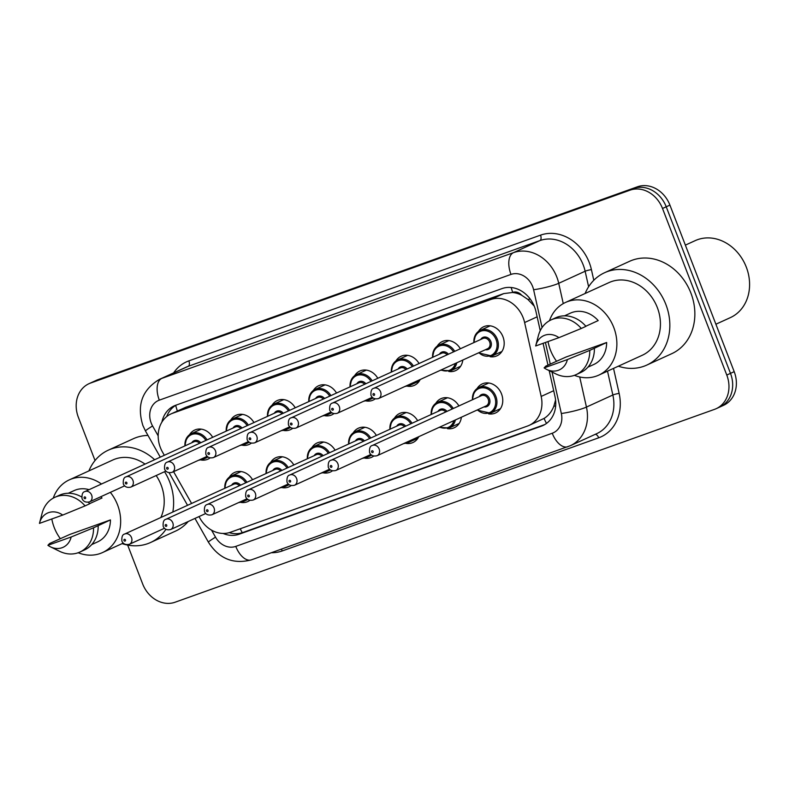 <?xml version="1.0" encoding="UTF-8"?>
<svg xmlns="http://www.w3.org/2000/svg" width="789" height="789" viewBox="0 0 789 789"><rect width="100%" height="100%" fill="white"/><g stroke="black" fill="none" stroke-linecap="round" stroke-linejoin="round"><path stroke-width="1.18" d="M249.837 500.384A15.987 13.433 65.5 0 1 247.845 501.548A15.987 13.433 65.5 0 1 240.931 502.415M291.111 485.62A15.987 13.433 65.5 0 1 289.119 486.793A15.987 13.433 65.5 0 1 282.206 487.651M332.386 470.865A15.987 13.433 65.5 0 1 330.394 472.039A15.987 13.433 65.5 0 1 323.49 472.897M373.67 456.111A15.987 13.433 65.5 0 1 371.668 457.275A15.987 13.433 65.5 0 1 364.765 458.133M418.762 436.682A15.987 13.433 65.5 0 1 412.953 442.521A15.987 13.433 65.5 0 1 406.039 443.379M461.378 417.213A15.987 13.433 65.5 0 1 454.227 427.766A15.987 13.433 65.5 0 1 447.314 428.624M477.049 388.582A15.987 13.433 65.5 0 1 482.217 383.918A15.987 13.433 65.5 0 1 501.528 393.938A15.987 13.433 65.5 0 1 495.502 413.002A15.987 13.433 65.5 0 1 488.598 413.86M209.982 457.965A15.987 13.433 65.5 0 1 207.99 459.139A15.987 13.433 65.5 0 1 201.077 459.997M251.257 443.211A15.987 13.433 65.5 0 1 249.265 444.385A15.987 13.433 65.5 0 1 242.361 445.243M292.541 428.447A15.987 13.433 65.5 0 1 290.539 429.62A15.987 13.433 65.5 0 1 283.636 430.478M333.816 413.692A15.987 13.433 65.5 0 1 331.824 414.866A15.987 13.433 65.5 0 1 324.91 415.724M375.091 398.938A15.987 13.433 65.5 0 1 373.098 400.102A15.987 13.433 65.5 0 1 366.185 400.96M420.182 379.509A15.987 13.433 65.5 0 1 414.373 385.348A15.987 13.433 65.5 0 1 407.469 386.206M462.808 360.04A15.987 13.433 65.5 0 1 455.647 370.593A15.987 13.433 65.5 0 1 448.744 371.451M478.469 331.41A15.987 13.433 65.5 0 1 483.647 326.745A15.987 13.433 65.5 0 1 502.958 336.765A15.987 13.433 65.5 0 1 496.932 355.829A15.987 13.433 65.5 0 1 490.018 356.687M199.015 516.578L200.041 518.393A28.207 23.709 -114.5 0 0 230.447 532.259L527.545 426.03A28.207 23.709 -114.5 0 0 529.113 425.389A28.207 23.709 -114.5 0 0 541.175 396.433L524.616 322.543A28.207 23.709 -114.5 0 0 523.196 317.849A28.207 23.709 -114.5 0 0 490.699 299.544L172.574 413.288A28.207 23.709 -114.5 0 0 171.006 413.919A28.207 23.709 -114.5 0 0 162.475 452.018L164.329 455.302M534.252 306.152L527.91 299.445L521.697 295.264A9.399 7.9 -114.5 0 0 512.761 292.364A28.207 15.247 -109.7 0 1 511.164 287.502M512.761 292.364L512.377 292.502A28.207 23.709 65.5 0 1 521.697 295.264M529.113 425.389L544.085 418.417C548.444 415.724 551.689 411.671 553.829 406.256L555.574 399.993M512.377 292.502L503.707 293.607L185.583 407.341L171.006 413.919M173.59 471.664L191.599 503.461M435.775 403.337A15.987 13.433 65.5 0 1 440.943 398.682A15.987 13.433 65.5 0 1 458.922 405.931M394.49 418.101A15.987 13.433 65.5 0 1 399.668 413.436A15.987 13.433 65.5 0 1 417.647 420.695M353.216 432.855A15.987 13.433 65.5 0 1 358.393 428.2A15.987 13.433 65.5 0 1 376.373 435.449M311.941 447.61A15.987 13.433 65.5 0 1 317.109 442.954A15.987 13.433 65.5 0 1 335.088 450.213M270.666 462.374A15.987 13.433 65.5 0 1 275.834 457.709A15.987 13.433 65.5 0 1 293.814 464.968M229.382 477.128A15.987 13.433 65.5 0 1 234.56 472.473A15.987 13.433 65.5 0 1 252.539 479.722M437.195 346.164A15.987 13.433 65.5 0 1 442.373 341.509A15.987 13.433 65.5 0 1 460.352 348.758M395.92 360.928A15.987 13.433 65.5 0 1 401.088 356.263A15.987 13.433 65.5 0 1 419.067 363.522M354.646 375.682A15.987 13.433 65.5 0 1 359.814 371.027A15.987 13.433 65.5 0 1 377.793 378.276M313.361 390.437A15.987 13.433 65.5 0 1 318.539 385.782A15.987 13.433 65.5 0 1 336.518 393.04M272.087 405.201A15.987 13.433 65.5 0 1 277.264 400.536A15.987 13.433 65.5 0 1 295.244 407.795M230.812 419.955A15.987 13.433 65.5 0 1 235.98 415.3A15.987 13.433 65.5 0 1 253.959 422.549M189.538 434.719A15.987 13.433 65.5 0 1 194.705 430.054A15.987 13.433 65.5 0 1 212.685 437.313M95.035 460.52L78.377 417.342A28.207 23.709 65.5 0 1 89.009 383.681L92.707 381.994A28.207 23.709 65.5 0 1 94.285 381.353L633.715 188.482A28.207 23.709 65.5 0 1 666.222 206.797L730.486 373.355A28.207 23.709 65.5 0 1 719.854 407.006L723.562 405.319A28.207 23.709 65.5 0 0 734.194 371.658L669.92 205.101A28.207 23.709 65.5 0 0 637.423 186.796L97.994 379.657A28.207 23.709 65.5 0 0 96.416 380.298L92.707 381.994A28.207 23.709 65.5 0 1 94.285 381.353L633.715 188.482A28.207 23.709 65.5 0 1 666.222 206.797L730.486 373.355A28.207 23.709 65.5 0 1 719.854 407.006A28.207 23.709 65.5 0 1 718.286 407.647M540.238 330.67L535.968 311.576A28.207 23.709 -114.5 0 0 534.538 306.891A28.207 23.709 -114.5 0 0 502.041 288.587L175.71 405.26A28.207 23.709 -114.5 0 0 174.132 405.901A28.207 23.709 -114.5 0 0 161.903 422.105M89.009 383.681A28.207 23.709 65.5 0 1 90.577 383.05L630.007 190.179A28.207 23.709 65.5 0 1 662.513 208.483L726.777 375.051A28.207 23.709 65.5 0 1 716.146 408.702A28.207 23.709 65.5 0 1 714.578 409.343L175.148 602.204A28.207 23.709 65.5 0 1 142.641 583.899L127.66 545.081M223.07 533.443A28.207 23.709 -114.5 0 0 239.215 534.192L541.372 426.159A28.207 23.709 -114.5 0 0 542.94 425.518A28.207 23.709 -114.5 0 0 555.002 396.551L549.193 370.652M547.961 365.12L543.079 343.323M166.696 416.592A28.207 23.709 65.5 0 1 176.046 405.142M544.745 424.581L242.913 532.496A28.207 23.709 65.5 0 1 229.234 532.644M685.365 245.123L695.198 240.635A42.32 35.574 65.5 0 1 746.305 267.136A42.32 35.574 65.5 0 1 730.358 317.622L715.889 324.22M585.113 293.498A50.782 42.685 65.5 0 1 604.571 272.728A50.782 42.685 65.5 0 1 665.896 304.524A50.782 42.685 65.5 0 1 646.763 365.1A50.782 42.685 65.5 0 1 618.32 366.204M604.571 272.728L629.592 261.297A50.782 42.685 65.5 0 1 690.917 293.104A50.782 42.685 65.5 0 1 671.784 353.669L646.763 365.1M556.61 361.323A39.963 33.592 65.5 0 1 550.446 350.129A39.963 33.592 65.5 0 1 548.039 341.548M549.469 320.719A39.963 33.592 65.5 0 1 565.506 302.453A39.963 33.592 65.5 0 1 613.773 327.484A39.963 33.592 65.5 0 1 598.713 375.16A39.963 33.592 65.5 0 1 574.402 375.327M565.506 302.453L609.059 282.561A39.963 33.592 65.5 0 1 657.336 307.592A39.963 33.592 65.5 0 1 642.266 355.267L598.713 375.16M544.124 367.891L567.39 359.577A18.808 15.81 65.5 0 1 546.688 369.42A18.808 15.81 65.5 0 1 544.124 367.891L545.86 366.076L566.019 357.032L606.662 342.495A28.207 23.709 65.5 0 1 593.831 364.469L587.933 367.161M606.662 342.495L594.383 348.265A30.09 25.297 65.5 0 1 580.714 372.526L576.078 374.647A30.09 25.297 65.5 0 1 555.821 373.897L546.688 369.42M594.383 348.265L589.758 350.385A30.09 25.297 65.5 0 1 576.078 374.647M589.758 350.385L567.39 359.577M585.832 326.232L598.2 320.581A28.207 23.709 65.5 0 0 570.388 313.144L564.5 315.837M535.672 345.976A18.808 15.81 65.5 0 1 535.78 345.543A18.808 15.81 65.5 0 1 558.937 337.653L535.672 345.976M535.78 345.543L538.374 335.69A30.09 25.297 65.5 0 1 551.077 319.9A30.09 25.297 65.5 0 1 581.296 328.471L585.931 326.35A30.09 25.297 65.5 0 0 555.712 317.78L551.077 319.9M558.937 337.653L581.296 328.471M88.891 470.915A50.782 42.685 65.5 0 1 108.349 450.144A50.782 42.685 65.5 0 1 154.644 459.721M164.566 471.694A50.782 42.685 65.5 0 1 169.684 481.941A50.782 42.685 65.5 0 1 172.821 512.041M108.349 450.144L133.371 438.714A50.782 42.685 65.5 0 1 147.987 435.429M60.398 538.739A39.963 33.592 65.5 0 1 54.224 527.545A39.963 33.592 65.5 0 1 51.818 518.965M53.248 498.135A39.963 33.592 65.5 0 1 69.284 479.87A39.963 33.592 65.5 0 1 101.495 484.002M110.352 492.366A39.963 33.592 65.5 0 1 117.561 504.901A39.963 33.592 65.5 0 1 102.491 552.576A39.963 33.592 65.5 0 1 78.19 552.744M69.284 479.87L112.847 459.977A39.963 33.592 65.5 0 1 145.048 464.11M156.163 475.53A39.963 33.592 65.5 0 1 161.114 485.008A39.963 33.592 65.5 0 1 160.857 517.505M47.902 545.307L71.168 536.993A18.808 15.81 65.5 0 1 50.466 546.836A18.808 15.81 65.5 0 1 47.902 545.307L49.638 543.493L69.797 534.449L110.44 519.912A28.207 23.709 65.5 0 1 97.609 541.885L91.721 544.578M110.44 519.912L98.171 525.681A30.09 25.297 65.5 0 1 84.492 549.943L79.857 552.063A30.09 25.297 65.5 0 1 59.609 551.314L50.466 546.836M98.171 525.681L93.536 527.802A30.09 25.297 65.5 0 1 79.857 552.063M93.536 527.802L71.168 536.993M89.611 503.648L101.988 497.997A28.207 23.709 65.5 0 0 100.775 496.735M68.278 493.253L74.176 490.561A28.207 23.709 65.5 0 1 89.078 489.673M165.897 529.399A50.782 42.685 65.5 0 1 150.541 542.516A50.782 42.685 65.5 0 1 122.098 543.621M188.216 521.509A50.782 42.685 65.5 0 1 175.562 531.086L150.541 542.516M39.45 523.393A18.808 15.81 65.5 0 1 39.558 522.959A18.808 15.81 65.5 0 1 62.716 515.069L39.45 523.393M39.558 522.959L42.152 513.106A30.09 25.297 65.5 0 1 54.855 497.317A30.09 25.297 65.5 0 1 85.074 505.887L89.709 503.767A30.09 25.297 65.5 0 0 88.338 502.258M62.716 515.069L85.074 505.887M54.855 497.317L59.491 495.196A30.09 25.297 65.5 0 1 81.671 496.981M537.141 316.823L524.616 322.543M546.511 423.417A28.207 15.247 -109.7 0 1 544.085 418.417M553.829 406.256A28.207 3.718 -12.6 0 0 555.673 405.921M242.282 532.713A28.207 15.247 -109.7 0 1 240.25 528.748M527.91 299.445A28.207 3.718 -12.6 0 0 530.228 299.041M177.397 411.01A28.207 15.247 -109.7 0 1 175.71 405.339M503.707 293.607L490.699 299.544M553.691 390.713L541.175 396.433M185.583 407.341L172.574 413.288M97.994 379.657L90.577 383.05M637.423 186.796L630.007 190.179M669.92 205.101L662.513 208.483M734.194 371.658L726.777 375.051M542.073 327.534L533.611 289.741A18.808 15.81 -114.5 0 0 532.654 286.614A18.808 15.81 -114.5 0 0 510.996 274.414L159.319 400.151A18.808 15.81 -114.5 0 0 151.182 423.012A18.808 15.81 -114.5 0 0 152.583 425.971L158.175 435.853M159.319 400.151A18.808 10.158 70.3 0 1 161.814 378.385L513.491 252.648A37.616 31.619 65.5 0 1 556.827 277.057A37.616 31.619 65.5 0 1 558.72 283.31L585.132 271.238A37.616 31.619 -114.5 0 0 583.239 264.996A37.616 31.619 -114.5 0 0 539.903 240.586L188.226 366.323A37.616 31.619 -114.5 0 0 186.135 367.171L159.723 379.233A37.616 31.619 65.5 0 1 161.814 378.385L188.226 366.323A4.704 2.545 -109.7 0 0 188.857 360.879L540.534 235.142A4.704 2.545 -109.7 0 1 539.903 240.586L513.491 252.648A18.808 10.158 70.3 0 0 510.996 274.414M159.723 379.233C142.168 389.628 136.556 405.063 142.898 425.547L145.482 431.001A18.808 1.045 -29.5 0 1 152.583 425.971M540.534 235.142A42.32 35.574 65.5 0 1 589.284 262.599A42.32 35.574 65.5 0 1 591.415 269.631L593.792 280.273M613.536 368.394L619.138 393.395A42.32 35.574 65.5 0 1 598.693 437.806L282.235 550.949A42.32 35.574 65.5 0 1 271.337 552.724M173.629 372.881A42.32 35.574 65.5 0 1 188.857 360.879M579.708 376.964L586.444 407.075L612.856 395.003L607.51 371.146M211.541 530.139L215.515 537.151A18.808 15.81 -114.5 0 0 235.783 546.392L552.241 433.24A18.808 15.81 -114.5 0 0 561.334 413.505A18.808 2.485 -12.6 0 0 586.444 407.075A37.616 31.619 65.5 0 1 570.378 445.686L596.79 433.625A37.616 31.619 -114.5 0 0 612.856 395.003A4.704 0.621 167.4 0 1 619.138 393.395M533.611 289.741A18.808 2.485 -12.6 0 0 558.72 283.31L563.267 303.597M588.614 286.762L585.132 271.238A4.704 0.621 167.4 0 1 591.415 269.631M561.334 413.505L552.044 372.043M550.258 364.064L545.426 342.485M281.278 549.174A4.704 2.545 -109.7 0 1 282.235 550.949M595.192 434.354A4.704 2.545 -109.7 0 1 598.693 437.806M194.972 518.422L208.414 542.181A18.808 1.045 -29.5 0 1 215.515 537.151M235.783 546.392A18.808 10.158 70.3 0 0 251.375 559.865L570.378 445.686M552.241 433.24A18.808 10.158 70.3 0 0 567.843 446.722M544.459 424.748L541.372 426.159M242.913 532.496L239.215 534.192M473.893 342.574A14.103 11.855 65.5 0 1 480.254 330.364A14.103 11.855 65.5 0 1 497.297 339.201A14.103 11.855 65.5 0 1 491.981 356.026L478.45 352.9M478.903 352.693A13.166 11.066 -114.5 0 0 492.888 354.33A13.166 11.066 -114.5 0 0 496.084 339.674A13.166 11.066 -114.5 0 0 482.927 330.66A13.166 11.066 -114.5 0 0 474.219 342.426M480.718 339.457A6.578 5.533 65.5 0 1 485.955 337.1A6.578 5.533 65.5 0 1 490.866 341.538A6.578 5.533 65.5 0 1 485.403 349.724M378.464 398.573L487.533 348.748A5.641 4.744 -114.5 0 0 489.663 342.022A5.641 4.744 -114.5 0 0 482.848 338.491L373.769 388.306A5.641 4.744 65.5 0 1 380.584 391.837A5.641 4.744 65.5 0 1 378.464 398.573C374.824 399.382 372.329 398.317 370.988 395.397C370.662 391.088 371.589 388.721 373.769 388.306M373.059 394.756A0.937 0.789 -114.5 0 0 374.548 394.224A0.937 0.789 -114.5 0 0 373.059 394.756M472.463 399.747A14.103 11.855 65.5 0 1 478.834 387.537A14.103 11.855 65.5 0 1 495.867 396.374A14.103 11.855 65.5 0 1 490.551 413.199L500.473 408.663M477.483 409.866A13.166 11.066 -114.5 0 0 491.458 411.503A13.166 11.066 -114.5 0 0 494.664 396.847A13.166 11.066 -114.5 0 0 481.497 387.833A13.166 11.066 -114.5 0 0 472.789 399.599M479.288 396.63A6.578 5.533 65.5 0 1 484.535 394.273A6.578 5.533 65.5 0 1 489.446 398.711A6.578 5.533 65.5 0 1 483.982 406.897M486.113 405.921A5.641 4.744 -114.5 0 0 488.233 399.195A5.641 4.744 -114.5 0 0 481.418 395.654L372.349 445.479A5.641 4.744 65.5 0 1 379.164 449.01A5.641 4.744 65.5 0 1 377.034 455.736L486.113 405.921M373.118 451.397A0.937 0.789 -114.5 0 0 371.629 451.929A0.937 0.789 -114.5 0 0 373.118 451.397M456.792 362.792A14.103 11.855 65.5 0 1 450.697 370.781L440.558 370.209M441.199 369.913A13.166 11.066 -114.5 0 0 455.342 363.453M439.443 354.222A6.578 5.533 65.5 0 1 448.399 354.222M447.176 354.784A5.641 4.744 -114.5 0 0 441.574 353.245L332.494 403.061A5.641 4.744 65.5 0 1 339.309 406.591A5.641 4.744 65.5 0 1 337.189 413.328C333.55 414.136 331.055 413.081 329.713 410.152C329.378 405.842 330.315 403.485 332.494 403.061M331.774 409.521A0.937 0.789 -114.5 0 0 333.264 408.988A0.937 0.789 -114.5 0 0 331.774 409.521M432.609 357.338A14.103 11.855 65.5 0 1 438.98 345.118A14.103 11.855 65.5 0 1 454.73 351.332M453.537 351.874A13.166 11.066 -114.5 0 0 440.459 345.641A13.166 11.066 -114.5 0 0 432.934 357.19M413.012 382.783A14.103 11.855 65.5 0 1 409.422 385.545L404.935 386.482M407.479 385.318A13.166 11.066 -114.5 0 0 409.599 384.342M398.159 368.976A6.578 5.533 65.5 0 1 407.114 368.976M405.901 369.538A5.641 4.744 -114.5 0 0 400.289 367.999L291.22 417.825A5.641 4.744 65.5 0 1 298.035 421.356A5.641 4.744 65.5 0 1 295.905 428.082C292.275 428.891 289.78 427.835 288.429 424.916C288.103 420.606 289.03 418.239 291.22 417.825M290.5 424.275A0.937 0.789 -114.5 0 0 291.989 423.742A0.937 0.789 -114.5 0 0 290.5 424.275M391.334 372.092A14.103 11.855 65.5 0 1 397.705 359.883A14.103 11.855 65.5 0 1 413.456 366.086M412.262 366.629A13.166 11.066 -114.5 0 0 399.175 360.395A13.166 11.066 -114.5 0 0 391.66 371.944M371.737 397.548A14.103 11.855 65.5 0 1 368.147 400.299L363.66 401.236M366.204 400.072A13.166 11.066 -114.5 0 0 368.325 399.106M356.884 383.73A6.578 5.533 65.5 0 1 365.84 383.74M364.617 384.292A5.641 4.744 -114.5 0 0 359.015 382.764L249.945 432.579A5.641 4.744 65.5 0 1 256.76 436.11A5.641 4.744 65.5 0 1 254.63 442.846C250.991 443.655 248.505 442.599 247.154 439.67C246.829 435.36 247.756 433.003 249.945 432.579M249.225 439.039A0.937 0.789 -114.5 0 0 250.715 438.506A0.937 0.789 -114.5 0 0 249.225 439.039M350.06 386.857A14.103 11.855 65.5 0 1 356.421 374.637A14.103 11.855 65.5 0 1 372.171 380.84M370.988 381.393A13.166 11.066 -114.5 0 0 357.9 375.16A13.166 11.066 -114.5 0 0 350.385 386.699M330.463 412.302A14.103 11.855 65.5 0 1 326.873 415.053L322.376 415.99M324.92 414.836A13.166 11.066 -114.5 0 0 327.05 413.86M315.61 398.494A6.578 5.533 65.5 0 1 324.565 398.494M323.342 399.056A5.641 4.744 -114.5 0 0 317.74 397.518L208.661 447.333A5.641 4.744 65.5 0 1 215.476 450.874A5.641 4.744 65.5 0 1 213.355 457.6C209.716 458.409 207.221 457.354 205.88 454.425C205.554 450.124 206.481 447.757 208.661 447.333M207.951 453.793A0.937 0.789 -114.5 0 0 209.44 453.261A0.937 0.789 -114.5 0 0 207.951 453.793M308.785 401.611A14.103 11.855 65.5 0 1 315.146 389.401A14.103 11.855 65.5 0 1 330.897 395.605M329.703 396.147A13.166 11.066 -114.5 0 0 316.626 389.914A13.166 11.066 -114.5 0 0 309.11 401.463M431.188 414.511A14.103 11.855 65.5 0 1 437.56 402.291A14.103 11.855 65.5 0 1 453.3 408.505M452.117 409.047A13.166 11.066 -114.5 0 0 439.029 402.814A13.166 11.066 -114.5 0 0 431.514 414.363M335.759 470.5C332.09 471.309 329.605 470.254 328.283 467.325C327.958 463.015 328.885 460.658 331.074 460.234A5.641 4.744 65.5 0 1 337.889 463.764A5.641 4.744 65.5 0 1 335.759 470.5L370.791 454.503M331.844 466.161A0.937 0.789 -114.5 0 0 330.354 466.693A0.937 0.789 -114.5 0 0 331.844 466.161M445.746 411.957A5.641 4.744 -114.5 0 0 440.144 410.418L331.074 460.234M455.371 419.965A14.103 11.855 65.5 0 1 449.276 427.954L459.198 423.427M438.013 411.385A6.578 5.533 65.5 0 1 446.968 411.394M439.769 427.086A13.166 11.066 -114.5 0 0 453.912 420.626M389.914 429.265A14.103 11.855 65.5 0 1 396.275 417.056A14.103 11.855 65.5 0 1 412.026 423.259M410.832 423.801A13.166 11.066 -114.5 0 0 397.755 417.568A13.166 11.066 -114.5 0 0 390.239 429.117M294.484 485.255C290.816 486.073 288.32 485.008 287.009 482.089C286.683 477.779 287.61 475.412 289.79 474.998A5.641 4.744 65.5 0 1 296.605 478.528A5.641 4.744 65.5 0 1 294.484 485.255L329.516 469.258M290.569 480.915A0.937 0.789 -114.5 0 0 289.08 481.448A0.937 0.789 -114.5 0 0 290.569 480.915M404.471 426.711A5.641 4.744 -114.5 0 0 398.869 425.172L289.79 474.998M411.592 439.956A14.103 11.855 65.5 0 1 408.002 442.718L417.923 438.181M396.739 426.149A6.578 5.533 65.5 0 1 405.694 426.149M406.049 442.491A13.166 11.066 -114.5 0 0 408.179 441.515M348.63 444.02A14.103 11.855 65.5 0 1 355.001 431.81A14.103 11.855 65.5 0 1 370.751 438.013M369.558 438.566A13.166 11.066 -114.5 0 0 356.48 432.333A13.166 11.066 -114.5 0 0 348.955 443.872M253.21 500.019C249.541 500.828 247.046 499.772 245.734 496.843C245.399 492.533 246.336 490.176 248.515 489.752A5.641 4.744 65.5 0 1 255.33 493.283A5.641 4.744 65.5 0 1 253.21 500.019L288.232 484.012M249.285 495.679A0.937 0.789 -114.5 0 0 247.795 496.212A0.937 0.789 -114.5 0 0 249.285 495.679M363.196 441.465A5.641 4.744 -114.5 0 0 357.595 439.937L248.515 489.752M370.317 454.72A14.103 11.855 65.5 0 1 366.717 457.472L371.639 455.223M355.464 440.903A6.578 5.533 65.5 0 1 364.419 440.913M364.774 457.245A13.166 11.066 -114.5 0 0 366.895 456.279M289.188 427.056A14.103 11.855 65.5 0 1 285.588 429.818L281.101 430.755M283.646 429.591A13.166 11.066 -114.5 0 0 285.766 428.624M274.335 413.249A6.578 5.533 65.5 0 1 283.29 413.258M282.067 413.811A5.641 4.744 -114.5 0 0 276.466 412.272L167.386 462.098A5.641 4.744 65.5 0 1 174.201 465.628A5.641 4.744 65.5 0 1 172.071 472.355C168.442 473.173 165.946 472.108 164.595 469.189C164.27 464.879 165.207 462.512 167.386 462.098M166.666 468.548A0.937 0.789 -114.5 0 0 168.156 468.015A0.937 0.789 -114.5 0 0 166.666 468.548M267.501 416.365A14.103 11.855 65.5 0 1 273.872 404.155A14.103 11.855 65.5 0 1 289.622 410.359M288.429 410.901A13.166 11.066 -114.5 0 0 275.351 404.678A13.166 11.066 -114.5 0 0 267.826 416.217M247.904 441.82A14.103 11.855 65.5 0 1 244.314 444.572L239.826 445.509M242.371 444.345A13.166 11.066 -114.5 0 0 244.491 443.379M233.051 428.003A6.578 5.533 65.5 0 1 242.006 428.013M240.793 428.565A5.641 4.744 -114.5 0 0 235.181 427.036L126.112 476.852A5.641 4.744 65.5 0 1 132.927 480.383A5.641 4.744 65.5 0 1 130.796 487.119C127.167 487.927 124.672 486.872 123.321 483.943C122.995 479.633 123.922 477.276 126.112 476.852M125.392 483.312A0.937 0.789 -114.5 0 0 126.881 482.779A0.937 0.789 -114.5 0 0 125.392 483.312M226.226 431.129A14.103 11.855 65.5 0 1 232.597 418.91A14.103 11.855 65.5 0 1 248.338 425.123M247.154 425.666A13.166 11.066 -114.5 0 0 234.067 419.432A13.166 11.066 -114.5 0 0 226.551 430.981M206.629 456.575A14.103 11.855 65.5 0 1 203.039 459.336L198.552 460.273M201.087 459.109A13.166 11.066 -114.5 0 0 203.217 458.133M191.776 442.767A6.578 5.533 65.5 0 1 200.731 442.767M199.509 443.329A5.641 4.744 -114.5 0 0 193.907 441.791L84.837 491.606A5.641 4.744 65.5 0 1 91.652 495.147A5.641 4.744 65.5 0 1 89.522 501.873C85.883 502.682 83.397 501.626 82.046 498.697C81.721 494.397 82.648 492.03 84.837 491.606M84.117 498.066A0.937 0.789 -114.5 0 0 85.606 497.534A0.937 0.789 -114.5 0 0 84.117 498.066M184.951 445.884A14.103 11.855 65.5 0 1 191.313 433.674A14.103 11.855 65.5 0 1 207.063 439.877M205.88 440.42A13.166 11.066 -114.5 0 0 192.792 434.187A13.166 11.066 -114.5 0 0 185.277 445.736M307.355 458.784A14.103 11.855 65.5 0 1 313.726 446.574A14.103 11.855 65.5 0 1 329.477 452.778M328.283 453.32A13.166 11.066 -114.5 0 0 315.196 447.087A13.166 11.066 -114.5 0 0 307.68 458.636M211.925 514.773C208.257 515.582 205.771 514.527 204.45 511.597C204.124 507.297 205.051 504.93 207.241 504.506A5.641 4.744 65.5 0 1 214.056 508.047A5.641 4.744 65.5 0 1 211.925 514.773L246.957 498.776M208.01 510.434A0.937 0.789 -114.5 0 0 206.521 510.966A0.937 0.789 -114.5 0 0 208.01 510.434M321.922 456.229A5.641 4.744 -114.5 0 0 316.31 454.691L207.241 504.506M329.033 469.475A14.103 11.855 65.5 0 1 325.443 472.226L330.364 469.988M314.18 455.667A6.578 5.533 65.5 0 1 323.135 455.667M323.5 472.009A13.166 11.066 -114.5 0 0 325.62 471.033M266.08 473.538A14.103 11.855 65.5 0 1 272.442 461.328A14.103 11.855 65.5 0 1 288.192 467.532M287.009 468.074A13.166 11.066 -114.5 0 0 273.921 461.851A13.166 11.066 -114.5 0 0 266.406 473.39M170.651 529.527C166.982 530.346 164.487 529.281 163.175 526.362C162.85 522.052 163.777 519.685 165.966 519.27A5.641 4.744 65.5 0 1 172.781 522.801A5.641 4.744 65.5 0 1 170.651 529.527L205.682 513.531M166.735 525.188A0.937 0.789 -114.5 0 0 165.246 525.721A0.937 0.789 -114.5 0 0 166.735 525.188M280.637 470.984A5.641 4.744 -114.5 0 0 275.036 469.445L165.966 519.27M287.758 484.229A14.103 11.855 65.5 0 1 284.168 486.991L289.09 484.742M272.905 470.422A6.578 5.533 65.5 0 1 281.86 470.431M282.225 486.764A13.166 11.066 -114.5 0 0 284.346 485.797M224.806 488.302A14.103 11.855 65.5 0 1 231.167 476.083A14.103 11.855 65.5 0 1 246.918 482.296M245.724 482.838A13.166 11.066 -114.5 0 0 232.647 476.605A13.166 11.066 -114.5 0 0 225.131 488.144M129.376 544.292C125.707 545.1 123.212 544.045 121.9 541.116C121.575 536.806 122.502 534.449 124.682 534.025A5.641 4.744 65.5 0 1 131.497 537.556A5.641 4.744 65.5 0 1 129.376 544.292L164.408 528.295M125.461 539.952A0.937 0.789 -114.5 0 0 123.972 540.485A0.937 0.789 -114.5 0 0 125.461 539.952M239.363 485.738A5.641 4.744 -114.5 0 0 233.761 484.209L124.682 534.025M246.484 498.993A14.103 11.855 65.5 0 1 242.894 501.745L247.805 499.496M231.631 485.176A6.578 5.533 65.5 0 1 240.586 485.186M240.941 501.518A13.166 11.066 -114.5 0 0 243.071 500.551M716.146 408.702L719.854 407.006M208.414 542.181C218.977 558.671 233.297 564.569 251.375 559.865M145.482 431.001L160.285 457.147M169.142 472.798L187.545 505.315M491.981 356.026L501.903 351.49M473.765 342.633L475.619 334.506L480.254 330.364L490.176 325.837M488.756 383.01L478.834 387.537L474.199 391.679L472.335 399.806M372.349 445.479C370.159 445.893 369.232 448.26 369.558 452.57C370.879 455.5 373.365 456.555 377.034 455.736M477.029 410.073L490.551 413.199M337.189 413.328L372.211 397.331M450.697 370.781L460.618 366.254M432.48 357.397L434.344 349.271L438.98 345.118L448.902 340.592M295.905 428.082L330.936 412.085M409.422 385.545L419.344 381.008M391.206 372.152L393.07 364.025L397.705 359.883L407.627 355.346M254.63 442.846L289.662 426.839M368.147 400.299L373.069 398.05M349.931 386.906L351.786 378.789L356.421 374.637L366.352 370.11M213.355 457.6L248.387 441.603M326.873 415.053L331.784 412.815M308.657 401.67L310.511 393.543L315.146 389.401L325.068 384.864M447.481 397.764L437.56 402.291L432.914 406.443L431.06 414.57M439.138 427.382L449.276 427.954M406.197 412.519L396.275 417.056L391.64 421.198L389.786 429.324M403.504 443.655L408.002 442.718M364.922 427.283L355.001 431.81L350.365 435.952L348.501 444.079M362.23 458.409L366.717 457.472M102.491 552.576L123.202 543.118M172.071 472.355L207.103 456.358M285.588 429.818L290.51 427.569M267.372 416.424L269.236 408.298L273.872 404.155L283.793 399.619M130.796 487.119L165.828 471.122M244.314 444.572L249.235 442.323M226.098 431.188L227.962 423.062L232.597 418.91L242.519 414.383M89.522 501.873L124.554 485.876M203.039 459.336L207.951 457.087M184.823 445.943L186.677 437.816L191.313 433.674L201.234 429.137M323.648 442.037L313.726 446.574L309.091 450.716L307.227 458.843M320.955 473.163L325.443 472.226M282.373 456.792L272.442 461.328L267.806 465.471L265.952 473.597M279.681 487.927L284.168 486.991M241.089 471.556L231.167 476.083L226.532 480.235L224.678 488.352M238.396 502.682L242.894 501.745"/></g></svg>
